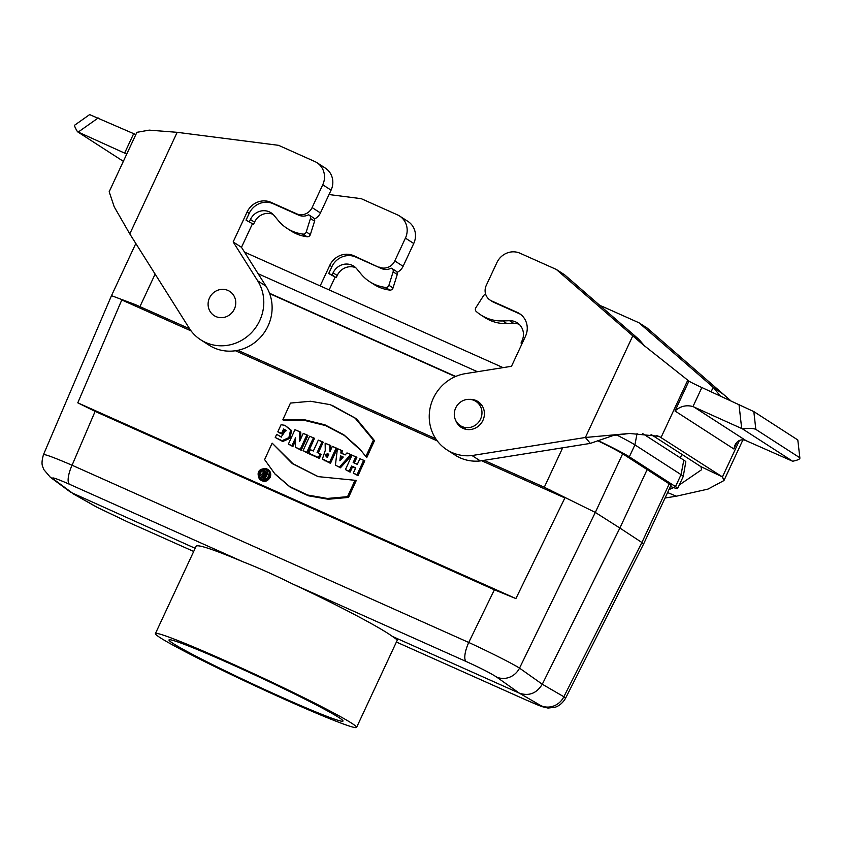<?xml version="1.0" encoding="UTF-8"?>
<svg xmlns="http://www.w3.org/2000/svg" width="842" height="842" viewBox="0 0 842 842"><rect width="100%" height="100%" fill="white"/><g stroke="black" fill="none" stroke-linecap="round" stroke-linejoin="round"><path stroke-width="1.26" d="M215.847 316.539A14.398 13.609 -57.2 0 0 233.897 309.993A14.398 13.609 -57.2 0 0 229.74 291.406A14.398 13.609 -57.2 0 0 210.5 296.131A14.398 13.609 -57.2 0 0 214.121 315.603A14.398 13.609 -57.2 0 0 215.847 316.539M462.048 426.547A14.398 13.609 -57.2 0 0 480.098 420A14.398 13.609 -57.2 0 0 475.93 401.413A14.398 13.609 -57.2 0 0 456.69 406.139A14.398 13.609 -57.2 0 0 460.321 425.61A14.398 13.609 -57.2 0 0 462.048 426.547M356.587 727.404L397.382 639.931L392.404 636.436C379.858 627.227 336.853 604.609 292.637 583.969C274.86 575.17 258.336 567.792 243.064 561.814C213.889 549.594 198.259 544.364 196.186 546.121L155.402 633.594A110.997 5.231 -155 0 0 253.789 685.241A110.997 5.231 -155 0 0 356.587 727.404A110.997 5.231 -155 0 0 351.882 723.341A110.997 5.231 -155 0 0 241.654 668.127A110.997 5.231 -155 0 0 155.402 633.594M392.404 636.436L519.346 693.155C529.008 696.355 536.659 693.387 542.28 684.23L563.856 696.734A17.998 17.114 120.1 0 1 540.922 705.659C543.879 707.554 538.606 705.512 525.103 699.523A17.998 5.82 114.1 0 0 525.271 699.618L396.403 642.036L525.103 699.523M70.707 492.286L195.165 548.31M540.922 705.659L519.346 693.155L496.58 677.042C490.686 673.221 480.55 668.043 466.184 661.507A17.998 5.82 -65.9 0 1 468.741 642.467L494.391 589.8L95.114 411.391L77.78 402.823L121.785 299.952L135.404 304.625L189.608 328.769M243.064 561.814L69.518 484.276A17.998 5.82 -65.9 0 1 72.075 465.237C54.467 457.659 44.931 454.122 43.479 454.627L111.491 295.668L135.825 243.475M269.661 293.647L455.333 376.616M237.844 350.314L435.746 438.745M484.055 460.332L544.29 487.244L562.688 447.797M525.271 699.618L541.616 706.522L547.995 708.059L554.867 707.28C555.131 707.259 561.119 705.859 565.571 698.218L643.53 544.143L670.948 485.36A44.994 2.116 -155 0 0 669.243 483.855L622.659 453.796L595.315 512.431L544.29 487.244M622.659 453.796A44.994 2.116 -155 0 0 597.536 440.65M647.235 469.394L619.88 528.05L641.899 542.501L669.243 483.855M496.58 677.042A17.998 16.893 -54.7 0 0 519.525 668.127L595.315 512.431L619.88 528.05L542.28 684.23L519.525 668.127C513.062 663.917 489.034 651.782 468.741 642.467L72.075 465.237L95.114 411.391M643.52 544.132L641.909 542.501L563.856 696.734L565.571 698.218M135.404 304.625L111.502 295.668M288.385 444.092L291.953 445.681L295.542 437.829L295.437 447.239L301.183 450.26L307.983 435.377L303.257 433.398L299.584 441.44L299.689 431.799L300.773 432.156L294.963 429.683L288.385 444.092L292.89 446.555L295.51 440.84M300.689 439.008L300.773 432.156M351.945 455.027L346.967 452.922L345.136 454.943L340.831 453.017L341.926 453.385L342.252 450.691L337.421 448.66L335.411 465.1L340.431 467.794L351.945 455.027L346.967 452.922M345.22 454.859L341.926 453.385M365.86 456.596L373.385 440.124L355.166 418.179L330.211 404.655L310.582 401.255L290.448 403.076L282.923 419.537L304.383 419.716L325.001 424.863L343.789 434.756L359.671 448.818L366.723 457.638L374.49 440.64L356.419 418.758L331.822 405.181M282.923 419.537L283.333 420.379L304.899 420.484L325.57 425.589L344.325 435.44L361.671 451.154M272.145 443.134L292.406 463.679L318.044 476.614L356.303 480.424L348.535 497.422L328.191 499.243L308.361 495.791L290.279 487.244L275.081 474.172L264.62 459.606L272.145 443.134L292.974 463.7L318.35 476.709M337.263 448.46L332.369 446.397L329.969 451.638L329.717 445.218L330.79 445.565L325.149 443.176L325.265 450.481L322.433 458.89L329.517 462.468L336.095 448.07L337.263 448.46L330.464 463.342L323.096 459.595M330.853 449.723L330.79 445.565M77.78 402.823L515.893 598.578L564.887 497.938L481.592 460.721M437.293 440.934L235.455 350.746M191.102 330.927L121.785 299.952M286.185 430.715L284.543 429.852L282.533 434.262L278.344 432.388L277.86 431.725L281.049 424.736L284.975 425.326L290.585 430.125L288.869 437.63L282.028 440.713L275.229 437.482L282.733 441.492L289.858 438.345L291.648 430.588L284.975 425.326M275.229 437.482L276.66 434.335L281.596 437.124M314.54 438.314L309.645 436.251L303.067 450.649L307.74 453.185L314.54 438.314L309.645 436.251M345.441 469.583L349.167 471.246L351.567 466.015L355.713 467.868L353.314 473.099L357.987 475.646L364.797 460.763L359.902 458.701L357.303 464.374L353.156 462.521L354.324 462.921L356.913 457.248L352.019 455.185L345.441 469.583L350.114 472.12L352.503 466.889L355.545 468.247M357.355 464.268L354.324 462.921M259.241 478.73L259.873 479.435C264.009 482.582 267.493 481.803 270.335 477.088C271.408 473.162 270.177 470.404 266.64 468.836L265.725 468.552C258.726 468.815 256.568 472.204 259.241 478.73C263.009 481.677 266.304 481.056 269.114 476.856L269.272 476.477C270.303 472.699 269.124 470.057 265.725 468.552M310.382 449.712L308.782 453.207L309.277 453.88L319.35 458.374L321.16 454.406L318.213 453.091L323.202 442.176L319.013 440.313L318.308 440.124L313.329 451.028L310.382 449.712L313.371 450.923M265.946 471.709L266.777 472.078L263.988 478.193L261.915 477.267C260.315 475.456 260.715 474.246 263.093 473.646L263.041 470.415L263.967 470.825L264.02 474.004L264.746 474.33L265.946 471.709L267.935 472.478L264.925 479.056L261.999 477.572M263.041 470.415L265.041 471.183L265.083 473.604M267.83 471.204C262.683 466.226 255.873 476.898 262.504 479.561M50.278 477.214A17.998 17.093 -53.6 0 0 50.299 477.225A17.998 17.093 -53.6 0 0 53.309 478.982L73.696 494.033L97.651 507.589L128.437 522.293A17.998 5.82 114.1 0 0 128.605 522.377A17.998 5.82 114.1 0 0 128.773 522.44M494.391 589.8L515.893 598.578M564.887 497.938L548.984 489.423M43.479 454.627C40.479 465.226 42.942 466.426 43.763 469.52L50.299 477.225L70.686 492.275M97.651 507.589A17.998 16.924 119.5 0 1 96.293 506.905L72.338 493.349M338.926 717.552A95.999 4.526 25 0 1 342.999 721.068A95.999 4.526 25 0 1 254.084 684.599A95.999 4.526 25 0 1 168.989 639.931A95.999 4.526 25 0 1 243.591 669.8A95.999 4.526 25 0 1 338.926 717.552M276.66 434.335L281.123 436.998L285.838 430.241L283.586 429.02L281.586 433.388L282.533 434.262M283.586 429.02L284.543 429.852M281.586 433.388L277.86 431.725M303.067 450.649L306.793 452.312L313.371 437.914M306.793 452.312L307.74 453.185M328.78 454.259L327.38 457.311L326.507 456.922C325.107 455.069 325.57 454.048 327.906 453.87L328.78 454.259M326.507 456.922L327.422 457.206C326.264 455.659 326.654 454.796 328.622 454.638M329.517 462.468L330.464 463.342M336.095 448.07L332.369 446.397M329.717 445.218L325.149 443.176M353.314 473.099L357.05 474.772L363.628 460.374L364.797 460.763M357.05 474.772L357.987 475.646M363.628 460.374L359.902 458.701M353.156 462.521L355.756 456.848L356.913 457.248M355.756 456.848L352.019 455.185M349.167 471.246L350.114 472.12M351.567 466.015L352.503 466.889M355.071 480.193L347.546 496.664L348.535 497.422M347.546 496.664L327.338 498.453L307.593 495.012L289.564 486.476L274.418 473.436M268.419 476.162L267.524 470.825C262.072 464.573 254.137 477.025 262.03 479.435C264.767 480.056 266.851 479.066 268.282 476.488L268.419 476.162M373.385 440.124L374.49 440.64M340.484 455.806L339.873 460.784L343.252 457.038L340.484 455.806L341.515 456.722L341.189 459.322M340.831 453.017L341.157 450.323L342.252 450.691M341.157 450.323L337.421 448.66M335.411 465.1L340.431 467.794M339.547 466.952L350.693 454.585M342.957 457.364L341.515 456.722M308.782 453.207L318.402 457.501L320.002 454.017L321.16 454.406M318.402 457.501L319.35 458.374M320.002 454.017L318.213 453.091M317.055 452.701L322.044 441.787L323.202 442.176M322.044 441.787L318.308 440.124M295.437 447.239L300.247 449.386L306.825 434.988L307.983 435.377M300.247 449.386L301.183 450.26M306.825 434.988L303.257 433.398M299.689 431.799L294.963 429.683M291.953 445.681L292.89 446.555M263.557 476.94L264.356 475.204L263.104 474.646L262.315 476.393L263.557 476.94M264.178 475.572L263.599 476.846M263.988 478.193L264.925 479.056M266.777 472.078L267.935 472.478M262.63 478.035L261.988 477.561M263.967 470.825L265.041 471.183M264.02 474.004L264.788 474.257M455.701 376.448L269.514 293.258M670.432 486.476A50.994 2.4 -155 0 0 677.652 488.465A50.994 2.4 -155 0 0 675.494 486.602L629.342 456.817A50.994 2.4 -155 0 0 597.978 440.492M616.239 434.767A50.994 2.4 25 0 1 634.91 444.871L681.062 474.646A50.994 2.4 25 0 1 683.241 476.488A50.994 2.4 25 0 1 683.23 476.519L677.652 488.465M258.157 273.745L477.435 371.722M244.506 252.105L503.074 367.638M642.835 433.683L683.809 460.121A47.141 2.221 25 0 1 685.82 461.826L683.241 476.488M381.447 268.514L355.798 257.052A18.598 17.577 -57.2 0 0 331.874 266.714L328.706 273.503L332.074 275.008L333.095 272.829A14.703 13.893 122.8 0 1 353.756 266.156A14.703 13.893 122.8 0 1 356.776 268.84L361.029 273.987A41.995 39.69 -57.2 0 0 369.659 281.67A41.995 39.69 -57.2 0 0 384.689 287.301L385.604 287.438A3 2.831 -57.2 0 0 388.909 285.28L393.119 271.829A3 2.831 -57.2 0 0 391.646 268.345L391.235 268.166A11.998 11.335 122.8 0 1 381.447 268.514L353.693 255.694A18.598 17.577 -57.2 0 0 329.769 265.356L320.181 285.922M379.353 267.156A11.998 11.335 -57.2 0 0 394.782 260.925L403.108 266.304A11.998 11.335 122.8 0 1 397.119 272.345M405.423 238.118A17.998 17.008 -57.2 0 0 399.624 216.047L407.949 221.414A17.998 17.008 122.8 0 1 413.738 243.485L405.423 238.118L394.782 260.925M399.624 216.047A17.998 17.008 -57.2 0 0 397.466 214.868L361.218 198.67L329.022 194.544M413.738 243.485L403.108 266.304M335.095 277.165L329.148 289.922M74.654 125.184L89.62 114.607L133.678 133.657A11.998 0.568 -155 0 0 135.825 134.594M123.364 161.338L77.485 131.741C75.212 127.91 74.275 125.721 74.685 125.163M98.188 117.964L78.232 132.068L126.742 154.075M78.232 132.068L77.485 131.741M332.074 275.008L336.2 277.66L328.706 273.503M109.165 191.765L136.888 132.331L149.213 130.131L177.167 132.32L278.555 145.329L314.803 161.527A17.998 17.008 122.8 0 1 316.96 162.695A17.998 17.008 122.8 0 1 322.749 184.777L312.119 207.585A11.998 11.335 122.8 0 1 296.689 213.815L271.029 202.354A18.598 17.577 -57.2 0 0 247.106 212.016L233.16 241.928L257.673 280.818A41.995 39.69 122.8 0 1 251.369 332.779A41.995 39.69 122.8 0 1 200.638 339.758A41.995 39.69 122.8 0 1 190.124 329.59L129.794 233.918L114.175 206.743L109.176 191.765M200.638 339.758L208.963 345.125A41.995 39.69 -57.2 0 0 259.694 338.147A41.995 39.69 -57.2 0 0 265.998 286.185L241.486 247.306L252.432 223.825M233.16 241.928L241.486 247.306M249.411 221.656L250.432 219.488A14.703 13.893 122.8 0 1 271.092 212.815A14.703 13.893 122.8 0 1 274.113 215.499L278.365 220.646A41.995 39.69 -57.2 0 0 286.996 228.329A41.995 39.69 -57.2 0 0 302.025 233.96L302.941 234.087A3 2.831 -57.2 0 0 306.246 231.939L310.456 218.488A3 2.831 -57.2 0 0 308.982 215.005L308.572 214.815A11.998 11.335 122.8 0 1 298.784 215.173L273.134 203.711A18.598 17.577 -57.2 0 0 249.211 213.363L246.043 220.151L253.537 224.319L254.547 222.151A14.703 13.893 122.8 0 1 273.029 214.331M253.537 224.319L246.043 220.151M312.119 207.585L320.444 212.952L331.074 190.145L322.749 184.777M320.444 212.952A11.998 11.335 122.8 0 1 314.455 219.004M316.96 162.695L325.286 168.074A17.998 17.008 122.8 0 1 331.074 190.145M336.2 277.66L337.21 275.492A14.703 13.893 122.8 0 1 355.692 267.682M369.659 281.67L373.774 284.322A41.995 39.69 -57.2 0 0 388.815 289.953L389.73 290.09A3 2.831 -57.2 0 0 393.025 287.943L397.245 274.492A3 2.831 -57.2 0 0 396.129 271.198L392.004 268.535M286.996 228.329L291.111 230.982A41.995 39.69 -57.2 0 0 306.151 236.613L307.067 236.749A3 2.831 -57.2 0 0 310.361 234.592L314.582 221.151A3 2.831 -57.2 0 0 313.466 217.857L309.34 215.194M688.924 381.1A11.998 0.568 -155 0 0 701.86 387.53L692.977 406.57C686.325 404.728 680.325 406.202 675 410.98L688.924 381.1L642.372 344.157L556.309 269.44L520.051 253.242A17.998 17.008 -57.2 0 0 496.906 262.588L486.266 285.396A11.998 11.335 -57.2 0 0 490.128 300.11A11.998 11.335 -57.2 0 0 491.57 300.899L517.23 312.361A18.598 17.577 122.8 0 1 519.461 313.571A18.598 17.577 122.8 0 1 525.44 336.379L511.494 366.291L465.416 373.637A41.995 39.69 -57.2 0 0 430.462 406.423A41.995 39.69 -57.2 0 0 446.839 449.765A41.995 39.69 -57.2 0 0 472.025 455.543L480.35 460.921L590.337 443.397L585.39 437.482L629.469 433.462L658.981 436.303L722.436 476.919L723.952 480.55L707.975 489.107L676.379 496.201L665.054 498.001M490.128 300.11L492.233 301.468A11.998 11.335 -57.2 0 0 493.675 302.246L519.325 313.719A18.598 17.577 122.8 0 1 520.482 314.287M446.839 449.765L455.164 455.133A41.995 39.69 -57.2 0 0 480.35 460.921M472.025 455.543L585.39 437.482L632.763 335.884L638.867 339.326L564.635 274.808L556.309 269.44M651.066 434.461L700.912 466.636L722.436 476.919L739.444 440.44M687.714 380.321L661.117 437.356L656.665 435.567M469.436 399.361A15.388 14.546 122.8 0 1 477.951 401.539A15.388 14.546 122.8 0 1 481.834 422.358A15.388 14.546 122.8 0 1 461.269 427.399A15.388 14.546 122.8 0 1 455.764 420.537M638.867 339.326L644.783 346.188M629.469 433.462L613.008 435.567L590.337 443.397M701.86 387.53L753.832 411.591L797.806 439.966L799.9 458.164L797.806 439.966M753.832 411.591L755.832 429.378L799.437 457.522M755.832 429.378C753.506 428.294 749.054 428.125 742.486 428.873L792.638 461.237C797.321 460.29 799.742 459.258 799.9 458.132M692.977 406.57L741.686 428.515L738.971 404.276M792.638 461.237L745.296 440.334C740.792 439.008 737.36 440.566 735.024 445.029L733.887 448.986L675 410.98M742.486 428.873L741.686 428.515M638.973 322.781L713.206 387.299L723.752 394.603L647.298 328.148L638.973 322.781L602.714 306.583A17.998 17.008 -57.2 0 0 600.157 305.688M676.379 496.201L667.59 492.57M668.958 489.612L673.6 487.613M679.284 484.981L701.639 469.689L700.912 466.636M720.152 395.782L713.206 387.299L711.143 391.719M730.361 400.392L723.752 394.603M522.114 343.504L521.009 343.02L522.019 340.842A14.703 13.893 -57.2 0 0 517.293 322.823A14.703 13.893 -57.2 0 0 509.578 320.707L502.832 320.939A41.995 39.69 122.8 0 1 480.793 314.919A41.995 39.69 122.8 0 1 477.046 312.161L476.34 311.572A3 2.831 122.8 0 1 475.846 307.719L483.466 295.795A3 2.831 122.8 0 1 485.708 294.374M522.04 343.683L521.009 343.02M519.23 324.338A14.703 13.893 -57.2 0 0 513.704 323.37L506.947 323.602A41.995 39.69 122.8 0 1 484.918 317.581L480.793 314.919M466.184 661.507L292.637 583.969M69.518 484.276C55.993 478.34 50.583 476.583 53.309 478.982M128.437 522.293L193.702 551.457L128.605 522.377L96.293 506.905M155.128 274.082L139.961 306.583M327.906 453.87L328.612 454.627M323.938 459.974L324.654 460.753M263.104 474.646L263.82 475.414M262.315 476.393L263.241 476.688M629.342 456.817L634.91 444.871L637.068 433.462M683.809 460.121L681.062 474.646L675.494 486.602M126.71 154.033L124.111 152.36M329.769 265.356L331.874 266.714M353.693 255.694L355.798 257.052M257.673 280.818L265.998 286.185M247.106 212.016L249.211 213.363M271.029 202.354L273.134 203.711M298.784 215.173L296.689 213.815M177.167 132.32L129.794 233.918M124.805 152.697L133.678 133.657M333.095 272.829L337.21 275.492M384.689 287.301L388.815 289.953M385.604 287.438L389.73 290.09M388.909 285.28L393.025 287.943M393.119 271.829L397.245 274.492M250.432 219.488L254.547 222.151M302.025 233.96L306.151 236.613M302.941 234.087L307.067 236.749M306.246 231.939L310.361 234.592M310.456 218.488L314.582 221.151M519.325 313.719L517.23 312.361M491.57 300.899L493.675 302.246M737.15 441.987L733.887 448.986M693.734 406.875L746.012 440.619M680.294 457.859L681.925 454.375M513.704 323.37L509.578 320.707M506.947 323.602L502.832 320.939M322.454 458.879L323.086 459.595M359.681 448.849L360.313 449.554M481.729 405.16L475.93 401.413M466.11 429.357L460.321 425.61M742.939 439.84L723.962 480.55"/></g></svg>
